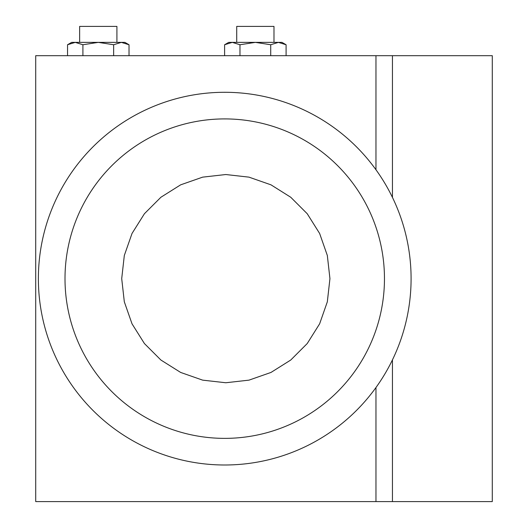 <?xml version="1.0" encoding="UTF-8"?>
<svg xmlns="http://www.w3.org/2000/svg" width="528" height="528" viewBox="0 0 528 528"><rect width="100%" height="100%" fill="white"/><g stroke="black" fill="none" stroke-linecap="round" stroke-linejoin="round"><path stroke-width="0.79" d="M79.642 42.372L79.642 26.4L116.912 26.4L116.912 42.372M236.716 42.372L236.716 26.4L273.986 26.4L273.986 42.372M329.941 278.639L327.327 255.473L319.631 233.468L307.223 213.728L290.737 197.248L270.996 184.84L248.992 177.144L225.826 174.53L202.653 177.144L180.649 184.84L160.908 197.248L144.421 213.728L132.02 233.468L124.318 255.473L121.711 278.639L124.318 301.811L132.02 323.816L144.421 343.55L160.908 360.037L180.649 372.438L202.653 380.14L225.826 382.754L248.992 380.14L270.996 372.438L290.737 360.037L307.223 343.55L319.631 323.816L327.327 301.811L329.941 278.639M67.538 44.748L71.656 42.372L124.898 42.372L129.017 44.748L121.334 42.372L113.652 44.748L98.281 42.372L82.909 44.748L75.227 42.372L67.538 44.748L67.538 55.684M224.605 44.748L228.723 42.372L281.972 42.372L286.09 44.748L278.401 42.372L270.719 44.748L255.347 42.372L239.976 44.748L232.294 42.372L224.605 44.748L224.605 55.684M65.003 278.639A159.733 159.733 0 0 1 224.73 118.912A159.733 159.733 0 0 1 384.463 278.639A159.733 159.733 0 0 1 224.73 438.372A159.733 159.733 0 0 1 65.003 278.639M411.088 278.639A186.351 186.351 0 0 0 224.73 92.288A186.351 186.351 0 0 0 38.379 278.639A186.351 186.351 0 0 0 224.73 464.996A186.351 186.351 0 0 0 411.088 278.639M82.909 55.684L82.909 44.748M113.652 55.684L113.652 44.748M129.017 55.684L129.017 44.748M392.449 197.413L392.449 55.684L492.281 55.684L492.281 501.6L392.449 501.6L392.449 359.872M239.976 55.684L239.976 44.748M270.719 55.684L270.719 44.748M286.09 55.684L286.09 44.748M392.449 55.684L375.969 55.684L375.969 169.765M375.969 387.519L375.969 501.6L35.719 501.6L35.719 55.684L375.969 55.684M392.449 501.6L375.969 501.6"/></g></svg>

